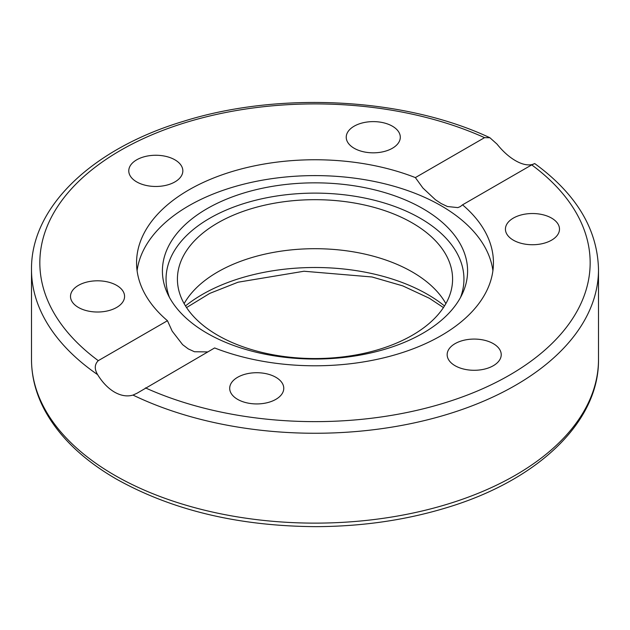 <?xml version="1.0" encoding="UTF-8"?>
<svg xmlns="http://www.w3.org/2000/svg" width="630" height="630" viewBox="0 0 630 630"><rect width="100%" height="100%" fill="white"/><g stroke="black" fill="none" stroke-linecap="round" stroke-linejoin="round"><path stroke-width="0.94" d="M532.374 164.509C535.705 163.138 535.484 163.264 531.72 164.887L462.538 204.829L460.286 206.616L457.829 207.609L447.402 206.514L441.197 203.561L435.448 199.757L422.911 188.031L415.367 177.597L484.549 137.655L489.896 137.734L496.991 144.081C502.85 151.389 509.008 156.917 515.466 160.65C521.868 164.335 527.507 165.627 532.374 164.509L532.413 164.493M462.538 204.829A178.44 103.021 180 0 1 493.44 262.773A178.44 103.021 180 0 1 441.173 335.617A178.44 103.021 180 0 1 214.633 347.949L137.143 393.175L133.009 395.081C127.15 396.766 120.991 395.782 114.534 392.128C108.132 388.356 102.493 382.536 97.626 374.653C94.295 369.046 94.516 364.384 98.28 360.659L167.462 320.717A178.44 103.021 180 0 1 136.56 262.773A178.44 103.021 180 0 1 188.827 189.929A178.44 103.021 180 0 1 415.367 177.597M422.895 333.238A152.586 88.098 180 0 1 275.397 356.021A152.586 88.098 180 0 1 167.548 293.611A152.586 88.098 180 0 1 207.105 208.648A152.586 88.098 180 0 1 391.198 194.615A152.586 88.098 180 0 1 462.452 293.611A152.586 88.098 180 0 1 422.895 333.238M169.47 297.431A148.948 85.995 180 0 1 209.68 218.303A148.948 85.995 180 0 1 386.411 203.648A148.948 85.995 180 0 1 460.53 297.431M137.088 270.695A178.44 103.021 180 0 1 188.827 205.774A178.44 103.021 180 0 1 376.89 181.999A178.44 103.021 180 0 1 492.912 270.695M167.462 320.717L172.179 331.136L182.613 344.657L188.26 348.902L194.457 351.745L207.758 351.918M184.133 303.621A137.584 79.435 180 0 1 412.288 271.963A137.584 79.435 180 0 1 445.867 303.621M217.712 335.278A137.584 79.435 180 0 1 177.416 279.114A137.584 79.435 180 0 1 262.348 205.726A137.584 79.435 180 0 1 412.288 222.949A137.584 79.435 180 0 1 452.584 279.114A137.584 79.435 180 0 1 367.652 352.501A137.584 79.435 180 0 1 217.712 335.278M493.306 343.649A27.035 15.608 180 0 1 501.228 354.682A27.035 15.608 180 0 1 484.541 369.101A27.035 15.608 180 0 1 455.08 365.715A27.035 15.608 180 0 1 447.158 354.682A27.035 15.608 180 0 1 463.845 340.263A27.035 15.608 180 0 1 493.306 343.649M525.467 214.058A27.035 15.608 180 0 1 559.495 229.131A27.035 15.608 180 0 1 539.461 244.204A27.035 15.608 180 0 1 505.425 229.131A27.035 15.608 180 0 1 525.467 214.058M347.154 133.182A27.035 15.608 180 0 1 376.795 121.747A27.035 15.608 180 0 1 400.302 137.222A27.035 15.608 180 0 1 399.381 141.262A27.035 15.608 180 0 1 369.739 152.696A27.035 15.608 180 0 1 346.232 137.222A27.035 15.608 180 0 1 347.154 133.182M136.694 181.897A27.035 15.608 180 0 1 128.772 170.864A27.035 15.608 180 0 1 145.459 156.445A27.035 15.608 180 0 1 174.919 159.831A27.035 15.608 180 0 1 182.842 170.864A27.035 15.608 180 0 1 166.155 185.283A27.035 15.608 180 0 1 136.694 181.897M104.533 311.488A27.035 15.608 180 0 1 70.505 296.415A27.035 15.608 180 0 1 90.539 281.334A27.035 15.608 180 0 1 124.575 296.415A27.035 15.608 180 0 1 104.533 311.488M282.846 392.364A27.035 15.608 180 0 1 253.205 403.798A27.035 15.608 180 0 1 229.698 388.324A27.035 15.608 180 0 1 230.619 384.284A27.035 15.608 180 0 1 260.261 372.85A27.035 15.608 180 0 1 283.768 388.324A27.035 15.608 180 0 1 282.846 392.364M133.009 395.081A283.5 163.674 0 0 0 434.952 417.887A283.5 163.674 0 0 0 598.5 269.577C597.571 229.265 576.308 193.93 534.72 163.564M598.5 269.577L598.5 359.447A283.5 163.674 180 0 1 423.494 510.67A283.5 163.674 180 0 1 114.534 475.185A283.5 163.674 180 0 1 31.5 359.447L31.5 269.577A283.5 163.674 0 0 0 97.626 374.653M444.504 305.928A159.264 91.948 0 0 0 427.613 294.43A159.264 91.948 0 0 0 185.496 305.928M531.72 164.887A275.16 158.862 180 0 1 509.568 375.102A275.16 158.862 180 0 1 145.451 387.891M98.28 360.659A275.16 158.862 180 0 1 120.432 150.436A275.16 158.862 180 0 1 484.549 137.655M598.5 359.447C599.224 422.029 537.792 480.186 447.229 507.504C406.153 520.073 362.447 526.452 316.095 526.649C238.809 526.207 172.203 510.324 116.259 479.005C82.798 459.616 58.834 436.48 44.383 409.594C35.839 393.372 31.547 376.653 31.5 359.447M443.441 307.574L429.337 298.25L402.775 285.886L372.015 276.98L303.999 271.239L238.038 282.209L209.774 293.383L186.559 307.574M489.896 137.734C404.901 97.752 279.775 91.067 183.763 121.22C92.673 148.428 30.768 206.766 31.5 269.577"/></g></svg>

